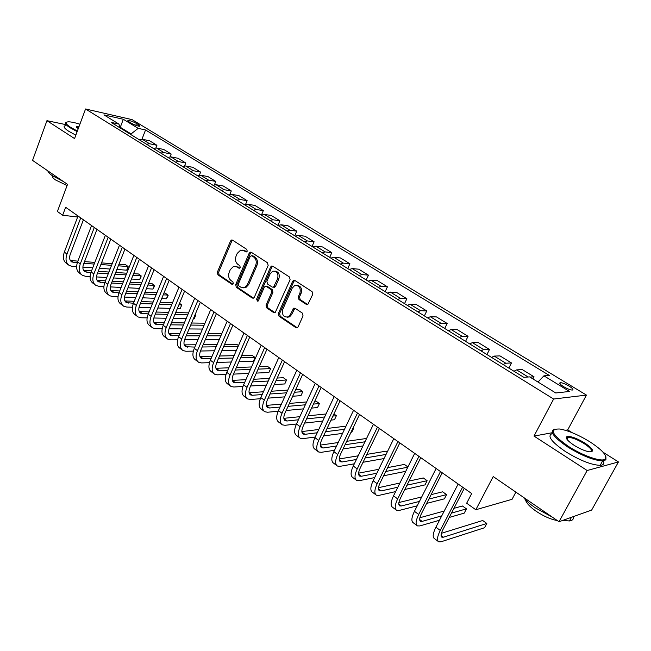 <?xml version="1.0" encoding="UTF-8"?>
<svg xmlns="http://www.w3.org/2000/svg" width="651" height="651" viewBox="0 0 651 651"><rect width="100%" height="100%" fill="white"/><g stroke="black" fill="none" stroke-linecap="round" stroke-linejoin="round"><path stroke-width="0.98" d="M247.209 251.221L246.786 249.374L232.553 240.162L231.601 239.999L230.495 241.049L217.336 272.216L217.906 274.812L231.87 284.267L233.318 283.69L232.903 281.85L231.081 280.614C228.656 278.547 228.029 275.755 229.209 272.232L230.308 269.636L233.506 266.43L236.931 266.902L239.535 268.22L240.235 267.52L239.812 265.681L237.973 264.461C235.532 262.418 234.897 259.619 236.085 256.063L237.2 253.442L240.601 250.139L243.881 250.635L245.736 251.839L247.209 251.221M569.096 386.076C565.45 383.968 562.57 382.829 560.454 382.658C558.859 382.934 559.893 384.253 563.546 386.621C567.2 388.745 570.089 389.892 572.221 390.071C573.816 389.778 572.774 388.452 569.096 386.076M296.986 285.366C300.9 285.968 302.276 288.613 301.112 293.3L299.525 296.856L300.168 299.606L307.524 304.44L306.32 304.391L307.825 304.432L312.724 294.39L312.065 291.615L294.862 280.475L293.528 280.378L292.625 281.346L278.376 313.481L279.002 316.207L295.871 327.632L297.426 327.656L298.117 326.826L303.04 315.898L302.389 313.131L295.066 308.257L293.609 308.2L290.411 314.49L288.393 316.825C283.657 317.639 281.785 315.157 282.778 309.363L292.177 288.19L294.545 285.643C299.175 285.097 300.965 287.636 299.908 293.235L298.321 296.799L298.964 299.55L306.344 304.408M65.743 124.61L46.937 120.679L32.55 160.382L67.525 184.379L57.394 211.485L62.659 215.237L65.645 207.278L471.69 493.556L466.669 503.223L475.824 509.749L512.06 499.309L515.885 492.123M552.349 432.712L533.999 436.08L587.161 470.51L559.022 521.736L493.214 476.565L475.824 509.749M533.999 436.08L553.619 399.03L85.55 108.986L132.112 119.638L586.437 395.092L553.619 399.03M46.937 120.679L74.564 138.573L85.55 108.986M268.147 265.478L267.528 262.792L251.294 252.287L250.244 252.14L249.187 253.174L235.703 284.633L236.289 287.27L252.214 298.052L253.467 298.166L254.338 297.23L268.147 265.478M272.761 266.178L289.475 276.992L290.11 279.718L275.121 312.708L273.721 312.626L266.666 307.85L266.047 305.148L271.711 292.258L271.085 289.565L266.422 286.464L265.169 286.35L264.257 287.311L258.423 300.672L257.829 301.323L256.502 299.379L270.588 267.056L271.581 266.047L272.761 266.178L271.809 267.162L270.588 267.056M587.161 470.51L618.45 461.941L591.653 510.067L559.022 521.736M128.947 121.77L131.356 123.234C134.79 125.098 137.63 126.123 139.867 126.31L138.875 124.927L136.474 123.462C133.04 121.615 130.208 120.59 127.97 120.402L128.947 121.77M120.24 127.995L118.938 124.097L111.15 122.38L523.811 377.328L529.629 376.888L555.751 392.968L569.552 391.471L543.91 375.83L549.322 375.424L145.547 129.98L138.191 128.353L130.534 134.35M118.938 124.097L103.973 114.893L123.324 119.279L138.191 128.353M572.131 432.671L567.721 429.888L586.437 395.092M618.45 461.941L603.062 452.217M62.659 215.237L77.648 217.019M120.134 127.686L119.979 127.214M130.77 133.748L120.289 127.279L123.324 119.279M141.967 139.192L145.547 129.98M155.89 147.891L156.915 145.271L149.616 140.787L142.268 139.249L139.216 139.713M170.082 156.793L171.18 154.035L163.726 149.453L156.419 147.964L153.367 148.461M184.559 165.899L185.738 162.97L178.13 158.299L170.863 156.867L167.82 157.387M199.328 175.233L200.606 172.1L192.834 167.323L185.608 165.948L182.581 166.51M214.399 184.794L215.79 181.417L207.856 176.543L200.671 175.233L197.652 175.819M229.762 194.608L231.292 190.938L223.187 185.958L216.059 184.713L213.048 185.332M245.443 204.691L247.136 200.663L238.86 195.585L231.78 194.397L228.778 195.048M261.425 215.066L263.329 210.607L254.866 205.407L247.852 204.3L244.857 204.984M277.879 225.384L279.881 220.762L271.231 215.457L264.273 214.415L261.295 215.139M294.757 235.808L296.799 231.154L287.954 225.726L281.069 224.766L278.099 225.523M312.016 246.477L314.108 241.781L305.059 236.223L298.248 235.345L295.294 236.142M329.675 257.381L331.807 252.645L322.546 246.965L315.816 246.168L312.879 247.006M347.732 268.546L349.912 263.761L340.449 257.951L333.792 257.243L330.879 258.13M366.22 279.963L368.45 275.145L358.758 269.197L352.199 268.586L349.302 269.506M385.148 291.656L387.426 286.798L377.507 280.703L371.037 280.19L368.157 281.159M404.523 303.626L406.859 298.728L396.695 292.486L390.331 292.079L387.475 293.096M424.379 315.89L426.763 310.942L416.355 304.554L410.097 304.253L407.266 305.327M444.714 328.462L447.164 323.466L436.495 316.915L430.352 316.736L427.552 317.851M465.563 341.336L468.061 336.298L457.132 329.585L451.11 329.52L448.344 330.7M486.932 354.543L489.495 349.457L478.282 342.572L472.39 342.638L469.656 343.866M508.846 368.075L511.474 362.949L499.976 355.894L494.223 356.089L491.521 357.383M532.917 378.915L534.023 376.791L522.224 369.548L516.625 369.89L513.965 371.241M156.915 145.271L149.592 143.757L146.54 144.237M171.18 154.035L163.889 152.57L160.846 153.083M185.738 162.97L178.496 161.562L175.453 162.107M200.606 172.1L193.404 170.749L190.377 171.327M215.79 181.417L208.637 180.132L205.61 180.742M231.292 190.938L224.196 189.718L221.185 190.361M247.136 200.663L240.097 199.515L237.094 200.191M263.329 210.607L256.348 209.532L253.361 210.232M279.881 220.762L272.964 219.769L269.986 220.51M296.799 231.154L289.955 230.234L286.993 231.015M314.108 241.781L307.329 240.943L304.383 241.765M331.807 252.645L325.109 251.896L322.188 252.759M349.912 263.761L343.313 263.11L340.4 264.013M368.45 275.145L361.94 274.584L359.051 275.536M387.426 286.798L381.014 286.334L378.15 287.335M406.859 298.728L400.552 298.378L397.712 299.419M426.763 310.942L420.562 310.706L417.755 311.805M447.164 323.466L441.077 323.344L438.294 324.491M468.061 336.298L462.112 336.298L459.362 337.503M489.495 349.457L483.677 349.587L480.959 350.848M511.474 362.949L505.803 363.217L503.117 364.544M534.023 376.791L529.963 377.1M538.003 382.047L543.91 375.83M567.721 429.888L565.459 430.303M567.737 438.318L566.256 437.627M246.737 251.807L242.725 250.106M235.678 266.34L239.804 268.082M232.635 240.219L231.748 241.195L218.598 272.305L219.167 274.901L232.928 284.218M251.335 252.319L250.423 253.296L236.948 284.707L237.542 287.343L253.508 298.15M251.734 255.729L250.253 256.348L238.388 283.991L238.803 285.838L240.748 287.148L244.54 287.555L247.47 284.479L255.656 265.518C256.86 261.914 256.217 259.082 253.711 257.015L251.734 255.729L252.97 255.851L251.677 255.697M243.417 287.84L245.785 287.628L248.706 284.552L247.47 284.479M252.97 255.851L254.948 257.137C257.454 259.196 258.097 262.027 256.885 265.624L248.706 284.552M266.349 286.424L267.651 286.538L272.313 289.63L272.932 292.332L267.276 305.197L267.895 307.89L275.064 312.732M271.809 267.162L257.739 299.427L258.032 301.201M277.619 278.791C278.685 273.485 277.049 270.962 272.704 271.231L270.116 273.892L266.886 281.297L267.504 283.991L272.175 287.075L273.461 287.189L277.619 278.791L278.84 278.88C279.979 274.291 278.661 271.695 274.893 271.093M274.681 287.262L273.461 287.189L274.681 287.262L275.576 286.302L274.356 286.228M278.84 278.88L275.576 286.302M287.067 317.289L289.605 316.85L291.624 314.523L290.411 314.49M294.944 308.183L291.624 314.523M294.797 280.443L293.829 281.435L279.596 313.513L280.223 316.24L297.255 327.754M68.265 264.745L66.63 263.525C63.342 261.197 62.577 257.389 64.335 252.108L78.03 216.018M76.598 266.707L72.31 266.405L69.242 265.47C65.963 263.15 65.198 259.342 66.963 254.053L80.716 217.906M83.409 219.802L70.243 254.321C69.063 257.853 69.567 260.392 71.765 261.946L77.274 262.817M70.324 260.481L77.892 261.124M83.873 263.297L94.183 264.054M100.881 264.542L111.565 265.323M118.327 265.82L128.117 266.536L125.537 264.688L118.97 264.2M84.516 261.621L94.834 262.394M101.523 262.89L112.2 263.696M126.668 270.165L128.117 266.536L127.832 268.635L126.668 270.165L116.879 269.49M110.109 269.026L99.424 268.285M92.719 267.821L82.88 267.138M81.481 274.624L79.788 273.363C76.525 271.052 75.793 267.244 77.591 261.922L91.563 225.547M90.098 276.537L85.501 276.26L82.449 275.357C79.194 273.054 78.47 269.237 80.268 263.915L94.297 227.484M96.966 229.364L83.54 264.151C82.335 267.699 82.823 270.246 84.996 271.784L90.871 272.631M83.548 270.287L91.531 270.881M97.552 273.062L108.245 273.754M115.024 274.185L126.099 274.901M132.942 275.34L141.137 275.861L138.508 273.981L133.618 273.664M98.236 271.321L108.92 272.028M115.699 272.476L126.766 273.208M139.664 279.523L141.137 275.861L140.811 277.953L139.664 279.523L131.469 279.027M124.618 278.612L113.534 277.944M106.756 277.538L96.454 276.919M94.973 284.715L93.215 283.405C89.984 281.118 89.285 277.302 91.116 271.939L105.372 235.288M103.891 286.562L98.968 286.318L95.933 285.439C92.711 283.161 92.019 279.336 93.858 273.973L108.164 237.257M110.808 239.12L97.121 274.177C95.884 277.757 96.348 280.312 98.504 281.834L104.754 282.648M97.048 280.296L105.462 280.825M111.533 283.014L122.616 283.624M129.476 283.999L140.966 284.633M147.907 285.016L154.409 285.374L151.732 283.454L148.607 283.275M112.241 281.216L123.332 281.842M130.184 282.233L141.674 282.884M152.912 289.052L154.409 285.374L154.645 285.984L152.912 289.052L146.402 288.727M139.46 288.369L127.962 287.791M121.102 287.441L110.32 286.896M108.741 295.017L106.919 293.65C103.721 291.396 103.053 287.563 104.933 282.168L119.467 245.232M117.986 296.791L112.713 296.579L109.694 295.725C106.504 293.471 105.844 289.646 107.732 284.243L122.323 247.242M124.943 249.089L110.979 284.414C109.718 288.019 110.149 290.574 112.289 292.087L118.946 292.86M110.825 290.509L119.694 290.973M125.814 293.17L137.32 293.682M144.262 294L156.191 294.537M163.214 294.854L167.942 295.066L165.216 293.113L163.954 293.048M126.563 291.29L138.061 291.835M145.01 292.161L156.932 292.722M166.42 298.776L167.942 295.066L168.145 295.66L166.42 298.776L161.684 298.581M154.653 298.296L142.724 297.808M135.766 297.523L124.496 297.059M122.803 305.531L120.915 304.115C117.741 301.885 117.123 298.052 119.043 292.616L133.87 255.379M132.381 307.231L126.742 307.06L123.747 306.239C120.581 304.009 119.971 300.176 121.9 294.732L136.791 257.438M139.379 259.261L125.13 294.87C123.836 298.5 124.251 301.063 126.367 302.552L133.447 303.276L148.583 265.754M124.894 300.925L134.244 301.307M140.404 303.512L152.35 303.927M159.389 304.172L171.774 304.603M178.895 304.847L181.743 304.953L179.513 303.35M141.194 301.568L153.14 302.007M160.17 302.267L172.556 302.723M180.189 308.688L181.743 304.953L180.189 308.688L177.332 308.598M170.212 308.379L157.819 308.004M150.772 307.793L138.997 307.435M79.91 124.186C75.215 122.73 71.553 121.94 68.916 121.827C64.644 121.867 65.173 123.69 70.52 127.287L77.363 131.038M77.143 131.624L69.95 127.686C65.458 124.715 64.278 122.901 66.426 122.233M63.253 181.45L52.259 175.64C49.46 173.695 48.003 172.116 47.889 170.912M67.077 185.559L55.514 179.945C52.877 178.081 51.893 176.722 52.576 175.851M75.833 135.164L68.648 131.225C64.018 128.141 62.927 126.286 65.36 125.667M78.201 128.776L76.297 126.416L79.105 126.351M78.877 126.961L76.476 127.368M589.912 441.834C578.495 434.86 568.478 430.58 559.868 429.009C548.834 428.716 551.722 434.534 568.535 446.464C582.328 455.448 600.556 461.917 604.746 459.403C607.977 456.351 603.029 450.5 589.912 441.834M605.894 456.693L605.935 459.671L602.623 460.9C593.883 460.493 582.319 455.903 567.932 447.131C553.472 437.212 549.078 431.214 554.742 429.139M584.736 442.957C593.354 448.946 594.835 451.9 589.196 451.81C584.81 450.98 579.764 448.791 574.052 445.268C567.615 440.939 565.214 438.066 566.866 436.65C570.455 435.926 576.412 438.025 584.736 442.957M591.1 451.916C592.695 450.516 590.384 447.75 584.159 443.608C577.535 439.604 572.237 437.529 568.25 437.366L567.159 437.61L566.59 438.701M552.186 517.049L535.171 507.747C529.824 504.045 525.821 500.497 523.152 497.12M557.289 520.548C550.811 519.425 543.74 516.308 536.066 511.206C529.751 506.73 526.22 502.922 525.487 499.773M603.371 460.843C604.624 463.602 603.558 465.107 600.173 465.343C591.409 464.985 579.862 460.412 565.507 451.623C550.892 441.508 546.612 435.454 552.658 433.452M573.417 516.593C573.856 519.067 572.538 520.523 569.462 520.955L562.659 520.434M147.11 317.875L141.072 317.753L138.093 316.964C134.969 314.767 134.391 310.926 136.368 305.441L151.561 267.854M154.124 269.66L139.583 305.547C138.264 309.209 138.647 311.772 140.738 313.237L148.282 313.896M139.257 311.569L149.112 311.853M155.329 314.067L167.738 314.36M174.867 314.531L187.74 314.84M194.95 315.011L195.821 315.027L195.145 314.547M156.159 312.041L168.56 312.366M175.689 312.545L188.554 312.887M194.234 318.795L195.821 315.027L194.234 318.795L193.363 318.778M186.145 318.64L173.264 318.388M166.127 318.249L153.831 318.005M137.166 316.272L135.196 314.799C132.063 312.594 131.478 308.753 133.447 303.285L136.368 305.441M151.829 327.241L149.795 325.712C146.695 323.539 146.149 319.69 148.168 314.181L163.613 276.35M162.164 328.739L155.703 328.682L152.749 327.925C149.657 325.752 149.128 321.911 151.146 316.386L166.664 278.498M169.195 280.288L154.352 316.451C152.993 320.137 153.351 322.709 155.418 324.157L163.442 324.735M153.937 322.432L164.321 322.611M170.586 324.825L183.484 324.987M190.719 325.077L204.097 325.24M171.465 322.717L184.355 322.904M191.581 323.01L204.959 323.205M202.477 329.056L189.083 328.95M181.849 328.893L169.008 328.788M166.819 338.447L164.703 336.86C161.643 334.72 161.147 330.871 163.206 325.313L178.976 287.189M177.577 339.822L170.652 339.846L167.722 339.122C164.67 336.982 164.182 333.133 166.249 327.567L182.093 289.378M184.591 291.143L169.439 327.599C168.048 331.31 168.373 333.882 170.416 335.314L178.952 335.794M168.934 333.532L179.879 333.581M186.202 335.802L199.613 335.802M206.945 335.802L220.868 335.81M187.13 333.597L200.532 333.637M207.864 333.654L221.779 333.694M219.216 339.643L205.285 339.708M197.945 339.732L184.55 339.789M182.125 349.896L179.936 348.252C176.917 346.145 176.47 342.288 178.577 336.697L194.69 298.256M193.339 351.133L185.926 351.255L183.021 350.563C180.018 348.464 179.57 344.607 181.694 339L197.871 300.502M231.601 239.999L232.44 240.097M200.329 302.243L184.86 338.992C183.436 342.727 183.728 345.307 185.747 346.714L194.82 347.081M184.257 344.867L195.805 344.761M202.176 346.991L216.132 346.812M223.578 346.723L238.079 346.544M238.494 345.591L236.769 344.363L224.546 344.477M203.153 344.688L217.108 344.55M236.394 350.393L221.885 350.645M214.431 350.767L200.467 351.011M197.782 361.606L195.503 359.897C192.533 357.822 192.126 353.965 194.291 348.326L210.745 309.583M209.484 362.672L201.533 362.916L198.661 362.257C195.699 360.19 195.3 356.333 197.473 350.686L214 311.878M216.425 313.587L200.622 350.637C199.165 354.404 199.426 356.976 201.411 358.359L211.062 358.595M199.93 356.447L212.104 356.17M218.533 358.4L233.066 358.026M240.626 357.83L255.046 357.448L251.97 355.251L241.659 355.487M219.566 355.999L234.1 355.666M253.337 361.329L255.046 357.448L253.337 361.329L238.901 361.769M231.333 362.005L216.775 362.444M213.788 373.576L211.42 371.802C208.499 369.768 208.141 365.911 210.363 360.223L227.175 321.163M226.019 374.447L217.491 374.83L214.651 374.219C211.738 372.185 211.388 368.328 213.618 362.64L230.503 323.514M232.887 325.191L216.734 362.542C215.245 366.342 215.473 368.914 217.426 370.273L227.687 370.346M215.953 368.287L228.794 367.807M235.28 370.037L250.432 369.426M258.121 369.117L270.629 368.612L267.488 366.367L259.204 366.676M236.378 367.522L251.522 366.961M268.879 372.518L270.629 368.612L268.879 372.518L256.356 373.08M248.658 373.43L233.489 374.113M230.153 385.815L227.695 383.976C224.823 381.982 224.522 378.117 226.792 372.396L243.979 333.011M242.961 386.466L233.815 387.019L230.999 386.45C228.135 384.456 227.842 380.591 230.129 374.862L247.388 335.42M249.732 337.063L233.221 374.724C231.699 378.548 231.886 381.12 233.807 382.454L244.719 382.332M232.342 380.387L245.899 379.671M252.433 381.901L268.245 381.03M276.065 380.591L286.546 380.013L283.34 377.71L277.22 378.036M253.605 379.273L269.408 378.443M284.764 383.944L286.546 380.013L284.764 383.944L274.266 384.578M266.438 385.05L250.611 386.002M246.892 398.331L244.345 396.426C241.529 394.473 241.285 390.608 243.612 384.847L261.181 345.136M260.335 398.729L250.505 399.486L247.722 398.957C244.914 397.004 244.678 393.147 247.022 387.369L264.664 347.601M266.967 349.221L250.09 387.182C248.519 391.031 248.682 393.611 250.554 394.913L252.385 395.271L262.174 394.563M270.019 394.001L286.538 392.822M294.496 392.252L302.805 391.658L299.525 389.306L295.725 389.567M249.113 392.748L263.427 391.772M271.264 391.235L287.775 390.112M300.982 395.621L302.805 391.658L300.982 395.621L292.665 396.256M284.699 396.866L268.155 398.135M264.021 411.147L261.385 409.17C258.618 407.257 258.431 403.392 260.815 397.582L278.783 357.554M278.164 411.245L267.577 412.238L264.835 411.749C262.084 409.845 261.905 405.988 264.306 400.17L282.355 360.068M284.601 361.655L267.349 399.926C265.746 403.815 265.86 406.387 267.699 407.664L269.498 407.99L280.06 407.046M288.051 406.338L305.327 404.8M313.432 404.084L319.413 403.547L316.06 401.146L314.742 401.26M266.283 405.402L281.395 404.108M289.386 403.425L306.637 401.952M319.413 403.547L317.55 407.542L311.56 408.104M303.447 408.869L286.155 410.496M281.558 424.257L278.815 422.206C276.114 420.343 275.983 416.477 278.433 410.626L296.807 370.256M296.457 424.004L285.057 425.29L282.347 424.851C279.661 422.995 279.548 419.13 282.005 413.271L300.461 372.836M302.666 374.39L285.016 412.978C283.364 416.892 283.445 419.472 285.244 420.709L287.018 421.002L298.41 419.781M306.556 418.91L324.637 416.965M332.905 416.079L336.38 415.704L333.914 413.938M283.86 418.333L299.834 416.681M307.972 415.843L326.045 413.971M336.38 415.704L334.484 419.732L331.001 420.123M322.725 421.051L304.611 423.085M299.501 437.675L296.661 435.552C294.016 433.737 293.959 429.88 296.465 423.98L315.271 383.276M315.239 437.016L302.943 438.644L300.274 438.261C297.653 436.455 297.605 432.598 300.127 426.69L319.014 385.913M321.163 387.426L303.106 426.34C301.413 430.287 301.446 432.858 303.203 434.071L304.953 434.323L317.232 432.769M325.541 431.711L344.509 429.302M352.948 428.228L353.729 428.13L353.184 427.74M301.861 431.572L318.762 429.489M327.071 428.472L346.006 426.145M353.729 428.13L351.792 432.183L351.011 432.288M342.556 433.403L323.563 435.918M317.883 451.428L314.929 449.214C312.358 447.449 312.358 443.6 314.938 437.659L334.183 396.605M334.524 450.289L321.252 452.323L318.64 451.989C316.077 450.232 316.093 446.383 318.689 440.434L338.015 399.315M340.107 400.788L321.627 440.027C319.893 443.998 319.885 446.57 321.594 447.742L323.311 447.969L336.559 446.008M345.054 444.747L364.967 441.793M320.308 445.113L338.211 442.542M346.69 441.321L366.578 438.457M362.973 445.919L343.028 448.978M336.705 465.506L333.646 463.211C331.139 461.502 331.213 457.653 333.865 451.664L353.558 410.268M354.331 463.805L340.009 466.336L337.438 466.051C334.956 464.358 335.045 460.509 337.706 454.512L357.497 413.043M359.523 414.475L340.603 454.048C338.829 458.044 338.764 460.615 340.424 461.754L342.117 461.941L356.414 459.5M365.105 458.011L386.051 454.431M387.199 452.103L385.937 451.2L366.871 454.374M339.212 458.971L358.188 455.814M384.025 458.564L363.038 462.267M355.999 479.933L352.818 477.549C350.393 475.897 350.539 472.056 353.257 466.026L373.43 424.281M374.699 477.574L359.23 480.682L356.707 480.462C354.299 478.827 354.461 474.986 357.196 468.94L377.466 427.121M379.427 428.504L360.052 468.411C358.229 472.447 358.115 475.01 359.726 476.109L361.378 476.255L376.823 473.236M385.734 471.495L407.811 467.182M407.925 466.954L404.409 464.432L387.638 467.621M358.603 473.155L378.744 469.314M405.744 471.332L383.618 475.775M375.773 494.719L372.462 492.246C370.118 490.659 370.346 486.826 373.137 480.747L393.798 438.644M395.645 491.578L378.923 495.387L376.457 495.232C374.13 493.653 374.366 489.821 377.173 483.734L397.94 441.557M399.836 442.892L379.989 483.14C378.109 487.2 377.954 489.764 379.509 490.813L381.128 490.927L397.826 487.217M406.973 485.19L427.137 480.707L423.305 477.964L409.04 481.056M378.491 487.672L399.909 483.034M427.137 480.707L425.022 484.889L404.816 489.495M396.044 509.879L392.61 507.308C390.348 505.786 390.657 501.962 393.521 495.842L414.695 453.373M417.226 505.811L399.104 510.465L396.695 510.368C394.457 508.862 394.775 505.038 397.663 498.902L418.943 456.367M420.766 457.653L400.43 498.243C398.502 502.336 398.29 504.883 399.787 505.9L401.366 505.965L419.447 501.425M428.863 499.065L446.562 494.622L442.647 491.814L431.117 494.638M398.9 502.531L421.726 496.941M446.562 494.622L444.405 498.837L426.665 503.394M416.827 525.422L413.263 522.761C411.098 521.305 411.489 517.496 414.435 511.32L436.137 468.492M439.474 520.255L419.805 525.927L417.462 525.894C415.305 524.454 415.72 520.645 418.683 514.469L440.491 471.56M442.241 472.797L421.4 513.729C419.415 517.854 419.146 520.401 420.579 521.361L422.117 521.386L441.744 515.844M451.468 513.102L466.458 508.87L462.438 505.99L453.926 508.341M419.871 517.74L444.234 511.019M466.458 508.87L464.244 513.118L449.214 517.447M438.156 541.372L434.453 538.605C432.378 537.23 432.858 533.429 435.893 527.212L458.149 484.01M464.285 488.331L442.916 529.621C440.873 533.779 440.54 536.318 441.915 537.23L443.412 537.205L486.818 523.453L484.556 527.733L441.036 541.778L438.758 541.819C436.699 540.46 437.203 536.668 440.255 530.435L462.617 487.16M486.818 523.453L482.708 520.507L441.411 533.299M149.592 143.757L142.268 139.249M163.889 152.57L156.419 147.964M178.496 161.562L170.863 156.867M193.404 170.749L185.608 165.948M208.637 180.132L200.671 175.233M224.196 189.718L216.059 184.713M240.097 199.515L231.78 194.397M256.348 209.532L247.852 204.3M272.964 219.769L264.273 214.415M289.955 230.234L281.069 224.766M307.329 240.943L298.248 235.345M325.109 251.896L315.816 246.168M343.313 263.11L333.792 257.243M361.94 274.584L352.199 268.586M381.014 286.334L371.037 280.19M400.552 298.378L390.331 292.079M420.562 310.706L410.097 304.253M441.077 323.344L430.352 316.736M462.112 336.298L451.11 329.52M483.677 349.587L472.39 342.638M505.803 363.217L494.223 356.089M528.173 377.002L516.625 369.89M135.766 125.301L136.474 123.462M138.411 126.123L138.875 124.927M245.118 250.757L243.881 250.635M239.617 268.188L238.771 268.122M238.185 267.008L236.931 266.902M232.757 284.324L231.87 284.267M219.167 274.901L217.906 274.812M218.598 272.305L217.336 272.216M231.748 241.195L230.495 241.049M246.534 251.921L245.736 251.839M253.451 298.109L252.214 298.052M237.542 287.343L236.289 287.27M236.948 284.707L235.703 284.633M250.423 253.296L249.187 253.174M256.885 265.624L255.656 265.518M254.948 257.137L253.711 257.015M274.95 312.667L273.721 312.626M267.895 307.89L266.666 307.85M267.276 305.197L266.047 305.148M272.932 292.332L271.711 292.258M272.313 289.63L271.085 289.565M267.651 286.538L266.422 286.464M257.739 299.427L256.502 299.379M300.168 299.606L298.964 299.55M299.525 296.856L298.321 296.799M301.112 293.3L299.908 293.235M294.04 309.127L292.828 309.087M297.076 327.648L295.871 327.632M280.223 316.24L279.002 316.207M279.596 313.513L278.376 313.481M293.829 281.435L292.625 281.346M64.335 252.108L66.963 254.053M71.171 260.62L73.783 262.565M77.591 261.922L80.268 263.915M84.337 270.409L87.006 272.387M91.116 271.939L93.858 273.973M97.78 280.394L100.498 282.412M104.933 282.168L107.732 284.243M111.5 290.582L114.275 292.649M119.043 292.616L121.9 294.732M125.497 300.99L128.337 303.097M139.794 311.609L142.691 313.766M148.168 314.181L151.146 316.386M154.401 322.465L157.363 324.662M163.206 325.313L166.249 327.567M169.317 333.548L172.344 335.794M178.577 336.697L181.694 339M184.567 344.875L187.651 347.17M194.291 348.326L197.473 350.686M200.142 356.447L203.299 358.799M210.363 360.223L213.618 362.64M216.067 368.287L219.297 370.679M226.792 372.396L230.129 374.862M232.35 380.387L235.654 382.837M243.612 384.847L247.022 387.369M249.138 392.854L252.385 395.271M260.815 397.582L264.306 400.17M266.324 405.63L269.498 407.99M278.433 410.626L282.005 413.271M283.917 418.699L287.018 421.002M296.465 423.98L300.127 426.69M301.926 432.077L304.953 434.323M314.938 437.659L318.689 440.434M320.365 445.78L323.311 447.969M333.865 451.664L337.706 454.512M339.261 459.818L342.117 461.941M353.257 466.026L357.196 468.94M358.62 474.205L361.378 476.255M373.137 480.747L377.173 483.734M378.459 488.942L381.128 490.927M393.521 495.842L397.663 498.902M398.803 504.061L401.366 505.965M414.435 511.32L418.683 514.469M419.667 519.563L422.117 521.386M435.893 527.212L440.255 530.435M441.069 535.472L443.412 537.205M559.901 383.699L560.454 382.658M127.783 120.883L127.97 120.402M251.205 252.238L250.244 252.14M245.785 287.628L244.54 287.555M272.712 266.145L271.581 266.047M289.605 316.85L288.393 316.825M294.822 308.24L293.609 308.2M294.74 280.467L293.528 280.378M71.114 261.466L71.765 261.946M84.353 271.312L84.996 271.784M97.87 281.354L98.504 281.834M111.663 291.615L112.289 292.087M125.741 302.088L126.367 302.552M77.07 126.904L76.785 127.694M76.606 127.1L76.297 126.416M600.173 465.343L602.623 460.9M568.25 437.366L567.111 439.49M569.462 520.955L571.497 517.276M567.159 437.61L566.866 436.65M604.746 459.403L605.039 460.387M140.12 312.781L140.738 313.237M154.808 323.71L155.418 324.157M169.813 334.866L170.416 335.314M185.153 346.275L185.747 346.714M200.825 357.928L201.411 358.359M216.848 369.849L217.426 370.273M233.245 382.039L233.807 382.454M250.008 394.506L250.554 394.913M267.162 407.266L267.699 407.664M284.715 420.318L285.244 420.709M302.691 433.688L303.203 434.071M321.089 447.375L321.594 447.742M339.944 461.388L340.424 461.754M359.254 475.759L359.726 476.109M379.053 490.48L379.509 490.813M399.348 505.575L399.787 505.9M420.164 521.052L420.579 521.361"/></g></svg>
